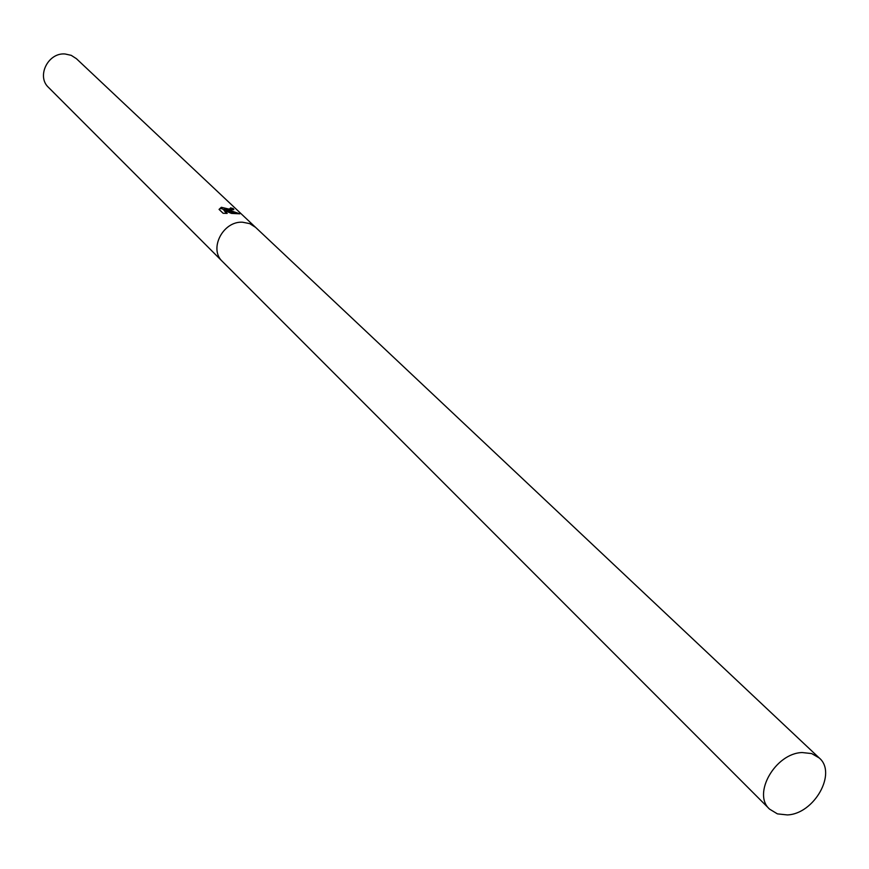 <?xml version="1.0" encoding="UTF-8"?>
<svg xmlns="http://www.w3.org/2000/svg" width="869" height="869" viewBox="0 0 869 869"><rect width="100%" height="100%" fill="white"/><g stroke="black" fill="none" stroke-linecap="round" stroke-linejoin="round"><path stroke-width="1.3" d="M229.796 210.092L226.059 210.146L230.296 210.548L239.822 213.817L231.458 213.405L223.898 210.255L227.2 213.405L223.116 213.274L219.053 209.396L221.356 207.289L228.71 209.049L230.796 208.495L230.502 207.876L233.316 208.625L233.826 209.527L229.796 210.092M255.682 227.461L76.429 58.701L71.236 55.344L65.088 53.987C48.067 52.379 36.237 76.374 48.534 87.432L222.54 261.602M222.431 261.493C208.538 249.066 222.953 220.867 242.603 222.225L249.675 223.615L255.573 227.352L249.675 223.615L242.603 222.225C222.953 220.867 208.538 249.066 222.431 261.493L769.565 809.126L777.407 813.873L787.347 814.926C814.231 813.992 837.303 773.008 819.228 757.964L811.668 753.575L802.185 752.543C775.452 753.141 752.087 793.897 769.565 809.126M230.741 208.918L223.572 209.429L221.53 208.679L221.323 207.528M221.258 207.865L219.238 209.57M233.663 209.701L230.806 208.517M233.229 209.201L233.316 208.625M238.464 213.752L225.983 210.711L226.059 210.146M226.505 213.405L223.898 210.255M230.806 208.473L230.719 209.038M255.573 227.352L819.228 757.964"/></g></svg>
